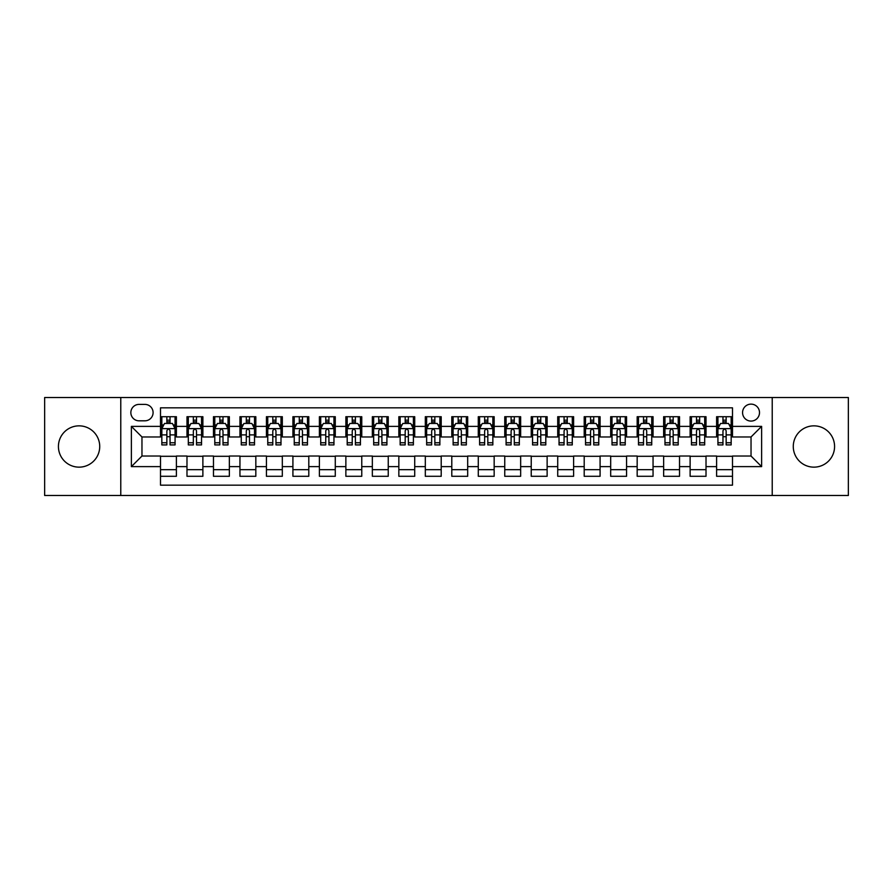 <?xml version="1.0" encoding="UTF-8"?>
<svg xmlns="http://www.w3.org/2000/svg" width="893" height="893" viewBox="0 0 893 893"><rect width="100%" height="100%" fill="white"/><g stroke="black" fill="none" stroke-linecap="round" stroke-linejoin="round"><path stroke-width="1.34" d="M813.925 425.849A20.651 20.651 0 0 0 793.274 446.5A20.651 20.651 0 0 0 813.925 467.151A20.651 20.651 0 0 0 834.575 446.5A20.651 20.651 0 0 0 813.925 425.849M79.075 425.849A20.651 20.651 0 0 0 58.425 446.5A20.651 20.651 0 0 0 79.075 467.151A20.651 20.651 0 0 0 99.726 446.5A20.651 20.651 0 0 0 79.075 425.849M751.035 404.127A8.472 8.472 0 0 0 742.563 412.599A8.472 8.472 0 0 0 751.035 421.083A8.472 8.472 0 0 0 759.508 412.599A8.472 8.472 0 0 0 751.035 404.127M772.222 495.492L848.35 495.492L848.35 397.508L772.222 397.508L772.222 495.492L120.778 495.492L120.778 397.508L44.65 397.508L44.65 495.492L120.778 495.492M732.494 416.707L716.61 416.707L716.61 426.374L706.017 426.374L706.017 436.967L716.61 436.967L716.61 426.374M706.017 426.374L706.017 416.707L690.122 416.707L690.122 426.374L679.528 426.374L679.528 436.967L690.122 436.967L690.122 426.374M679.528 426.374L679.528 416.707L663.644 416.707L663.644 426.374L653.051 426.374L653.051 436.967L663.644 436.967L663.644 426.374M653.051 426.374L653.051 416.707L637.167 416.707L637.167 426.374L626.573 426.374L626.573 436.967L637.167 436.967L637.167 426.374M626.573 426.374L626.573 416.707L610.678 416.707L610.678 426.374L600.085 426.374L600.085 436.967L610.678 436.967L610.678 426.374M600.085 426.374L600.085 416.707L584.201 416.707L584.201 426.374L573.607 426.374L573.607 436.967L584.201 436.967L584.201 426.374M573.607 426.374L573.607 416.707L557.723 416.707L557.723 426.374L547.13 426.374L547.13 436.967L557.723 436.967L557.723 426.374M547.13 426.374L547.13 416.707L531.235 416.707L531.235 426.374L520.652 426.374L520.652 436.967L531.235 436.967L531.235 426.374M520.652 426.374L520.652 416.707L504.757 416.707L504.757 426.374L494.164 426.374L494.164 436.967L504.757 436.967L504.757 426.374M494.164 426.374L494.164 416.707L478.28 416.707L478.28 426.374L467.686 426.374L467.686 436.967L478.28 436.967L478.28 426.374M467.686 426.374L467.686 416.707L451.791 416.707L451.791 426.374L441.209 426.374L441.209 436.967L451.791 436.967L451.791 426.374M441.209 426.374L441.209 416.707L425.314 416.707L425.314 426.374L414.72 426.374L414.72 436.967L425.314 436.967L425.314 426.374M414.72 426.374L414.72 416.707L398.836 416.707L398.836 426.374L388.243 426.374L388.243 436.967L398.836 436.967L398.836 426.374M388.243 426.374L388.243 416.707L372.348 416.707L372.348 426.374L361.765 426.374L361.765 436.967L372.348 436.967L372.348 426.374M361.765 426.374L361.765 416.707L345.87 416.707L345.87 426.374L335.277 426.374L335.277 436.967L345.87 436.967L345.87 426.374M335.277 426.374L335.277 416.707L319.393 416.707L319.393 426.374L308.799 426.374L308.799 436.967L319.393 436.967L319.393 426.374M308.799 426.374L308.799 416.707L292.915 416.707L292.915 426.374L282.322 426.374L282.322 436.967L292.915 436.967L292.915 426.374M282.322 426.374L282.322 416.707L266.427 416.707L266.427 426.374L255.833 426.374L255.833 436.967L266.427 436.967L266.427 426.374M255.833 426.374L255.833 416.707L239.949 416.707L239.949 426.374L229.356 426.374L229.356 436.967L239.949 436.967L239.949 426.374M229.356 426.374L229.356 416.707L213.472 416.707L213.472 426.374L202.878 426.374L202.878 436.967L213.472 436.967L213.472 426.374M202.878 426.374L202.878 416.707L186.983 416.707L186.983 436.967L176.39 436.967L176.39 416.707L160.506 416.707M160.506 476.293L176.39 476.293L176.39 456.033L186.983 456.033L186.983 476.293L202.878 476.293L202.878 456.033L213.472 456.033L213.472 466.626L202.878 466.626M213.472 466.626L213.472 476.293L229.356 476.293L229.356 456.033L239.949 456.033L239.949 466.626L229.356 466.626M239.949 466.626L239.949 476.293L255.833 476.293L255.833 456.033L266.427 456.033L266.427 466.626L255.833 466.626M266.427 466.626L266.427 476.293L282.322 476.293L282.322 456.033L292.915 456.033L292.915 466.626L282.322 466.626M292.915 466.626L292.915 476.293L308.799 476.293L308.799 456.033L319.393 456.033L319.393 466.626L308.799 466.626M319.393 466.626L319.393 476.293L335.277 476.293L335.277 456.033L345.87 456.033L345.87 466.626L335.277 466.626M345.87 466.626L345.87 476.293L361.765 476.293L361.765 456.033L372.348 456.033L372.348 466.626L361.765 466.626M372.348 466.626L372.348 476.293L388.243 476.293L388.243 456.033L398.836 456.033L398.836 466.626L388.243 466.626M398.836 466.626L398.836 476.293L414.72 476.293L414.72 456.033L425.314 456.033L425.314 466.626L414.72 466.626M425.314 466.626L425.314 476.293L441.209 476.293L441.209 456.033L451.791 456.033L451.791 466.626L441.209 466.626M451.791 466.626L451.791 476.293L467.686 476.293L467.686 456.033L478.28 456.033L478.28 466.626L467.686 466.626M478.28 466.626L478.28 476.293L494.164 476.293L494.164 456.033L504.757 456.033L504.757 466.626L494.164 466.626M504.757 466.626L504.757 476.293L520.652 476.293L520.652 456.033L531.235 456.033L531.235 466.626L520.652 466.626M531.235 466.626L531.235 476.293L547.13 476.293L547.13 456.033L557.723 456.033L557.723 466.626L547.13 466.626M557.723 466.626L557.723 476.293L573.607 476.293L573.607 456.033L584.201 456.033L584.201 466.626L573.607 466.626M584.201 466.626L584.201 476.293L600.085 476.293L600.085 456.033L610.678 456.033L610.678 466.626L600.085 466.626M610.678 466.626L610.678 476.293L626.573 476.293L626.573 456.033L637.167 456.033L637.167 466.626L626.573 466.626M637.167 466.626L637.167 476.293L653.051 476.293L653.051 456.033L663.644 456.033L663.644 466.626L653.051 466.626M663.644 466.626L663.644 476.293L679.528 476.293L679.528 456.033L690.122 456.033L690.122 466.626L679.528 466.626M690.122 466.626L690.122 476.293L706.017 476.293L706.017 456.033L716.61 456.033L716.61 466.626L706.017 466.626M139.051 420.815L144.878 420.815A8.204 8.204 0 0 0 153.094 412.599A8.204 8.204 0 0 0 144.878 404.395L139.051 404.395A8.204 8.204 0 0 0 130.847 412.599A8.204 8.204 0 0 0 139.051 420.815M772.222 397.508L120.778 397.508M732.494 426.374L732.494 407.833L160.506 407.833L160.506 436.967L141.965 436.967L141.965 456.033L160.506 456.033L160.506 485.167L732.494 485.167L732.494 456.033L751.035 456.033L751.035 436.967L732.494 436.967L732.494 426.374L761.629 426.374L761.629 466.626L732.494 466.626M160.506 466.626L131.371 466.626L131.371 426.374L160.506 426.374M716.61 466.626L716.61 476.293L732.494 476.293M160.506 423.327L161.834 423.327M166.857 423.327L170.038 423.327M175.073 423.327L176.39 423.327M160.506 436.699L161.834 436.699M166.857 436.699L170.038 436.699M175.073 436.699L176.39 436.699M160.506 456.301L176.39 456.301M160.506 469.673L176.39 469.673M186.983 436.699L188.311 436.699M193.346 436.699L196.516 436.699M201.55 436.699L202.878 436.699M186.983 423.327L188.311 423.327M193.346 423.327L196.516 423.327M201.55 423.327L202.878 423.327M186.983 456.301L202.878 456.301M186.983 469.673L202.878 469.673M213.472 456.301L229.356 456.301M213.472 469.673L229.356 469.673M213.472 423.327L214.789 423.327M219.823 423.327L223.004 423.327M228.028 423.327L229.356 423.327M213.472 436.699L214.789 436.699M219.823 436.699L223.004 436.699M228.028 436.699L229.356 436.699M239.949 456.301L255.833 456.301M239.949 469.673L255.833 469.673M239.949 423.327L241.266 423.327M246.301 423.327L249.482 423.327M254.516 423.327L255.833 423.327M239.949 436.699L241.266 436.699M246.301 436.699L249.482 436.699M254.516 436.699L255.833 436.699M266.427 456.301L282.322 456.301M266.427 469.673L282.322 469.673M266.427 423.327L267.755 423.327M272.789 423.327L275.959 423.327M280.994 423.327L282.322 423.327M266.427 436.699L267.755 436.699M272.789 436.699L275.959 436.699M280.994 436.699L282.322 436.699M292.915 456.301L308.799 456.301M292.915 469.673L308.799 469.673M292.915 423.327L294.232 423.327M299.267 423.327L302.448 423.327M307.471 423.327L308.799 423.327M292.915 436.699L294.232 436.699M299.267 436.699L302.448 436.699M307.471 436.699L308.799 436.699M319.393 456.301L335.277 456.301M319.393 469.673L335.277 469.673M319.393 423.327L320.71 423.327M325.744 423.327L328.925 423.327M333.96 423.327L335.277 423.327M319.393 436.699L320.71 436.699M325.744 436.699L328.925 436.699M333.96 436.699L335.277 436.699M345.87 456.301L361.765 456.301M345.87 469.673L361.765 469.673M345.87 423.327L347.198 423.327M352.233 423.327L355.403 423.327M360.437 423.327L361.765 423.327M345.87 436.699L347.198 436.699M352.233 436.699L355.403 436.699M360.437 436.699L361.765 436.699M372.348 456.301L388.243 456.301M372.348 469.673L388.243 469.673M372.348 423.327L373.676 423.327M378.71 423.327L381.891 423.327M386.915 423.327L388.243 423.327M372.348 436.699L373.676 436.699M378.71 436.699L381.891 436.699M386.915 436.699L388.243 436.699M398.836 456.301L414.72 456.301M398.836 469.673L414.72 469.673M398.836 423.327L400.153 423.327M405.188 423.327L408.369 423.327M413.403 423.327L414.72 423.327M398.836 436.699L400.153 436.699M405.188 436.699L408.369 436.699M413.403 436.699L414.72 436.699M425.314 456.301L441.209 456.301M425.314 469.673L441.209 469.673M425.314 423.327L426.642 423.327M431.665 423.327L434.846 423.327M439.881 423.327L441.209 423.327M425.314 436.699L426.642 436.699M431.665 436.699L434.846 436.699M439.881 436.699L441.209 436.699M451.791 456.301L467.686 456.301M451.791 469.673L467.686 469.673M451.791 423.327L453.119 423.327M458.154 423.327L461.335 423.327M466.358 423.327L467.686 423.327M451.791 436.699L453.119 436.699M458.154 436.699L461.335 436.699M466.358 436.699L467.686 436.699M478.28 456.301L494.164 456.301M478.28 469.673L494.164 469.673M478.28 423.327L479.597 423.327M484.631 423.327L487.812 423.327M492.847 423.327L494.164 423.327M478.28 436.699L479.597 436.699M484.631 436.699L487.812 436.699M492.847 436.699L494.164 436.699M504.757 456.301L520.652 456.301M504.757 469.673L520.652 469.673M504.757 423.327L506.085 423.327M511.109 423.327L514.29 423.327M519.324 423.327L520.652 423.327M504.757 436.699L506.085 436.699M511.109 436.699L514.29 436.699M519.324 436.699L520.652 436.699M531.235 456.301L547.13 456.301M531.235 469.673L547.13 469.673M531.235 423.327L532.563 423.327M537.597 423.327L540.767 423.327M545.802 423.327L547.13 423.327M531.235 436.699L532.563 436.699M537.597 436.699L540.767 436.699M545.802 436.699L547.13 436.699M557.723 456.301L573.607 456.301M557.723 469.673L573.607 469.673M557.723 423.327L559.04 423.327M564.075 423.327L567.256 423.327M572.29 423.327L573.607 423.327M557.723 436.699L559.04 436.699M564.075 436.699L567.256 436.699M572.29 436.699L573.607 436.699M584.201 456.301L600.085 456.301M584.201 469.673L600.085 469.673M584.201 423.327L585.529 423.327M590.552 423.327L593.733 423.327M598.768 423.327L600.085 423.327M584.201 436.699L585.529 436.699M590.552 436.699L593.733 436.699M598.768 436.699L600.085 436.699M610.678 456.301L626.573 456.301M610.678 469.673L626.573 469.673M610.678 423.327L612.006 423.327M617.041 423.327L620.211 423.327M625.245 423.327L626.573 423.327M610.678 436.699L612.006 436.699M617.041 436.699L620.211 436.699M625.245 436.699L626.573 436.699M637.167 456.301L653.051 456.301M637.167 469.673L653.051 469.673M637.167 423.327L638.484 423.327M643.518 423.327L646.699 423.327M651.734 423.327L653.051 423.327M637.167 436.699L638.484 436.699M643.518 436.699L646.699 436.699M651.734 436.699L653.051 436.699M663.644 456.301L679.528 456.301M663.644 469.673L679.528 469.673M663.644 423.327L664.972 423.327M669.996 423.327L673.177 423.327M678.211 423.327L679.528 423.327M663.644 436.699L664.972 436.699M669.996 436.699L673.177 436.699M678.211 436.699L679.528 436.699M690.122 456.301L706.017 456.301M690.122 469.673L706.017 469.673M690.122 423.327L691.45 423.327M696.484 423.327L699.654 423.327M704.689 423.327L706.017 423.327M690.122 436.699L691.45 436.699M696.484 436.699L699.654 436.699M704.689 436.699L706.017 436.699M716.61 456.301L732.494 456.301M716.61 469.673L732.494 469.673M716.61 423.327L717.927 423.327M722.962 423.327L726.143 423.327M731.166 423.327L732.494 423.327M716.61 436.699L717.927 436.699M722.962 436.699L726.143 436.699M731.166 436.699L732.494 436.699M141.965 436.967L131.371 426.374M141.965 456.033L131.371 466.626M761.629 426.374L751.035 436.967M761.629 466.626L751.035 456.033M170.038 420.156L166.857 420.156M175.073 442.749L170.038 442.749L170.038 444.915L175.073 444.915L175.073 428.763L172.416 423.461L164.479 423.461L161.834 428.763L161.834 444.915L166.857 444.915L166.857 442.749L161.834 442.749M161.834 428.763L161.834 416.707M175.073 428.763L175.073 416.707M166.857 423.461L166.857 416.707M170.038 416.707L170.038 423.461M170.038 442.749L170.038 430.739C168.978 428.707 167.917 428.707 166.857 430.739L166.857 442.749M196.516 420.156L193.346 420.156M201.55 442.749L196.516 442.749L196.516 444.915L201.55 444.915L201.55 428.763L198.905 423.461L190.957 423.461L188.311 428.763L188.311 444.915L193.346 444.915L193.346 442.749L188.311 442.749M188.311 428.763L188.311 416.707M201.55 428.763L201.55 416.707M193.346 423.461L193.346 416.707M196.516 416.707L196.516 423.461M196.516 442.749L196.516 430.739C195.467 428.707 194.406 428.707 193.346 430.739L193.346 442.749M223.004 420.156L219.823 420.156M228.028 442.749L223.004 442.749L223.004 444.915L228.028 444.915L228.028 428.763L225.382 423.461L217.434 423.461L214.789 428.763L214.789 444.915L219.823 444.915L219.823 442.749L214.789 442.749M214.789 428.763L214.789 416.707M228.028 428.763L228.028 416.707M219.823 423.461L219.823 416.707M223.004 416.707L223.004 423.461M223.004 442.749L223.004 430.739C221.944 428.707 220.884 428.707 219.823 430.739L219.823 442.749M249.482 420.156L246.301 420.156M254.516 442.749L249.482 442.749L249.482 444.915L254.516 444.915L254.516 428.763L251.859 423.461L243.923 423.461L241.266 428.763L241.266 444.915L246.301 444.915L246.301 442.749L241.266 442.749M241.266 428.763L241.266 416.707M254.516 428.763L254.516 416.707M246.301 423.461L246.301 416.707M249.482 416.707L249.482 423.461M249.482 442.749L249.482 430.739C248.421 428.707 247.361 428.707 246.301 430.739L246.301 442.749M275.959 420.156L272.789 420.156M280.994 442.749L275.959 442.749L275.959 444.915L280.994 444.915L280.994 428.763L278.348 423.461L270.4 423.461L267.755 428.763L267.755 444.915L272.789 444.915L272.789 442.749L267.755 442.749M267.755 428.763L267.755 416.707M280.994 428.763L280.994 416.707M272.789 423.461L272.789 416.707M275.959 416.707L275.959 423.461M275.959 442.749L275.959 430.739C274.899 428.707 273.85 428.707 272.789 430.739L272.789 442.749M302.448 420.156L299.267 420.156M307.471 442.749L302.448 442.749L302.448 444.915L307.471 444.915L307.471 428.763L304.826 423.461L296.878 423.461L294.232 428.763L294.232 444.915L299.267 444.915L299.267 442.749L294.232 442.749M294.232 428.763L294.232 416.707M307.471 428.763L307.471 416.707M299.267 423.461L299.267 416.707M302.448 416.707L302.448 423.461M302.448 442.749L302.448 430.739C301.387 428.707 300.327 428.707 299.267 430.739L299.267 442.749M328.925 420.156L325.744 420.156M333.96 442.749L328.925 442.749L328.925 444.915L333.96 444.915L333.96 428.763L331.303 423.461L323.366 423.461L320.71 428.763L320.71 444.915L325.744 444.915L325.744 442.749L320.71 442.749M320.71 428.763L320.71 416.707M333.96 428.763L333.96 416.707M325.744 423.461L325.744 416.707M328.925 416.707L328.925 423.461M328.925 442.749L328.925 430.739C327.865 428.707 326.805 428.707 325.744 430.739L325.744 442.749M355.403 420.156L352.233 420.156M360.437 442.749L355.403 442.749L355.403 444.915L360.437 444.915L360.437 428.763L357.792 423.461L349.844 423.461L347.198 428.763L347.198 444.915L352.233 444.915L352.233 442.749L347.198 442.749M347.198 428.763L347.198 416.707M360.437 428.763L360.437 416.707M352.233 423.461L352.233 416.707M355.403 416.707L355.403 423.461M355.403 442.749L355.403 430.739C354.342 428.707 353.293 428.707 352.233 430.739L352.233 442.749M381.891 420.156L378.71 420.156M386.915 442.749L381.891 442.749L381.891 444.915L386.915 444.915L386.915 428.763L384.269 423.461L376.321 423.461L373.676 428.763L373.676 444.915L378.71 444.915L378.71 442.749L373.676 442.749M373.676 428.763L373.676 416.707M386.915 428.763L386.915 416.707M378.71 423.461L378.71 416.707M381.891 416.707L381.891 423.461M381.891 442.749L381.891 430.739C380.831 428.707 379.771 428.707 378.71 430.739L378.71 442.749M408.369 420.156L405.188 420.156M413.403 442.749L408.369 442.749L408.369 444.915L413.403 444.915L413.403 428.763L410.747 423.461L402.81 423.461L400.153 428.763L400.153 444.915L405.188 444.915L405.188 442.749L400.153 442.749M400.153 428.763L400.153 416.707M413.403 428.763L413.403 416.707M405.188 423.461L405.188 416.707M408.369 416.707L408.369 423.461M408.369 442.749L408.369 430.739C407.308 428.707 406.248 428.707 405.188 430.739L405.188 442.749M434.846 420.156L431.665 420.156M439.881 442.749L434.846 442.749L434.846 444.915L439.881 444.915L439.881 428.763L437.235 423.461L429.287 423.461L426.642 428.763L426.642 444.915L431.665 444.915L431.665 442.749L426.642 442.749M426.642 428.763L426.642 416.707M439.881 428.763L439.881 416.707M431.665 423.461L431.665 416.707M434.846 416.707L434.846 423.461M434.846 442.749L434.846 430.739C433.786 428.707 432.737 428.707 431.665 430.739L431.665 442.749M461.335 420.156L458.154 420.156M466.358 442.749L461.335 442.749L461.335 444.915L466.358 444.915L466.358 428.763L463.713 423.461L455.765 423.461L453.119 428.763L453.119 444.915L458.154 444.915L458.154 442.749L453.119 442.749M453.119 428.763L453.119 416.707M466.358 428.763L466.358 416.707M458.154 423.461L458.154 416.707M461.335 416.707L461.335 423.461M461.335 442.749L461.335 430.739C460.275 428.707 459.214 428.707 458.154 430.739L458.154 442.749M487.812 420.156L484.631 420.156M492.847 442.749L487.812 442.749L487.812 444.915L492.847 444.915L492.847 428.763L490.19 423.461L482.253 423.461L479.597 428.763L479.597 444.915L484.631 444.915L484.631 442.749L479.597 442.749M479.597 428.763L479.597 416.707M492.847 428.763L492.847 416.707M484.631 423.461L484.631 416.707M487.812 416.707L487.812 423.461M487.812 442.749L487.812 430.739C486.752 428.707 485.692 428.707 484.631 430.739L484.631 442.749M514.29 420.156L511.109 420.156M519.324 442.749L514.29 442.749L514.29 444.915L519.324 444.915L519.324 428.763L516.679 423.461L508.731 423.461L506.085 428.763L506.085 444.915L511.109 444.915L511.109 442.749L506.085 442.749M506.085 428.763L506.085 416.707M519.324 428.763L519.324 416.707M511.109 423.461L511.109 416.707M514.29 416.707L514.29 423.461M514.29 442.749L514.29 430.739C513.229 428.707 512.169 428.707 511.109 430.739L511.109 442.749M540.767 420.156L537.597 420.156M545.802 442.749L540.767 442.749L540.767 444.915L545.802 444.915L545.802 428.763L543.156 423.461L535.208 423.461L532.563 428.763L532.563 444.915L537.597 444.915L537.597 442.749L532.563 442.749M532.563 428.763L532.563 416.707M545.802 428.763L545.802 416.707M537.597 423.461L537.597 416.707M540.767 416.707L540.767 423.461M540.767 442.749L540.767 430.739C539.718 428.707 538.658 428.707 537.597 430.739L537.597 442.749M567.256 420.156L564.075 420.156M572.29 442.749L567.256 442.749L567.256 444.915L572.29 444.915L572.29 428.763L569.634 423.461L561.697 423.461L559.04 428.763L559.04 444.915L564.075 444.915L564.075 442.749L559.04 442.749M559.04 428.763L559.04 416.707M572.29 428.763L572.29 416.707M564.075 423.461L564.075 416.707M567.256 416.707L567.256 423.461M567.256 442.749L567.256 430.739C566.195 428.707 565.135 428.707 564.075 430.739L564.075 442.749M593.733 420.156L590.552 420.156M598.768 442.749L593.733 442.749L593.733 444.915L598.768 444.915L598.768 428.763L596.122 423.461L588.174 423.461L585.529 428.763L585.529 444.915L590.552 444.915L590.552 442.749L585.529 442.749M585.529 428.763L585.529 416.707M598.768 428.763L598.768 416.707M590.552 423.461L590.552 416.707M593.733 416.707L593.733 423.461M593.733 442.749L593.733 430.739C592.673 428.707 591.612 428.707 590.552 430.739L590.552 442.749M620.211 420.156L617.041 420.156M625.245 442.749L620.211 442.749L620.211 444.915L625.245 444.915L625.245 428.763L622.6 423.461L614.652 423.461L612.006 428.763L612.006 444.915L617.041 444.915L617.041 442.749L612.006 442.749M612.006 428.763L612.006 416.707M625.245 428.763L625.245 416.707M617.041 423.461L617.041 416.707M620.211 416.707L620.211 423.461M620.211 442.749L620.211 430.739C619.162 428.707 618.101 428.707 617.041 430.739L617.041 442.749M646.699 420.156L643.518 420.156M651.734 442.749L646.699 442.749L646.699 444.915L651.734 444.915L651.734 428.763L649.077 423.461L641.141 423.461L638.484 428.763L638.484 444.915L643.518 444.915L643.518 442.749L638.484 442.749M638.484 428.763L638.484 416.707M651.734 428.763L651.734 416.707M643.518 423.461L643.518 416.707M646.699 416.707L646.699 423.461M646.699 442.749L646.699 430.739C645.639 428.707 644.579 428.707 643.518 430.739L643.518 442.749M673.177 420.156L669.996 420.156M678.211 442.749L673.177 442.749L673.177 444.915L678.211 444.915L678.211 428.763L675.566 423.461L667.618 423.461L664.972 428.763L664.972 444.915L669.996 444.915L669.996 442.749L664.972 442.749M664.972 428.763L664.972 416.707M678.211 428.763L678.211 416.707M669.996 423.461L669.996 416.707M673.177 416.707L673.177 423.461M673.177 442.749L673.177 430.739C672.116 428.707 671.056 428.707 669.996 430.739L669.996 442.749M699.654 420.156L696.484 420.156M704.689 442.749L699.654 442.749L699.654 444.915L704.689 444.915L704.689 428.763L702.043 423.461L694.095 423.461L691.45 428.763L691.45 444.915L696.484 444.915L696.484 442.749L691.45 442.749M691.45 428.763L691.45 416.707M704.689 428.763L704.689 416.707M696.484 423.461L696.484 416.707M699.654 416.707L699.654 423.461M699.654 442.749L699.654 430.739C698.605 428.707 697.545 428.707 696.484 430.739L696.484 442.749M726.143 420.156L722.962 420.156M731.166 442.749L726.143 442.749L726.143 444.915L731.166 444.915L731.166 428.763L728.521 423.461L720.584 423.461L717.927 428.763L717.927 444.915L722.962 444.915L722.962 442.749L717.927 442.749M717.927 428.763L717.927 416.707M731.166 428.763L731.166 416.707M722.962 423.461L722.962 416.707M726.143 416.707L726.143 423.461M726.143 442.749L726.143 430.739C725.083 428.707 724.022 428.707 722.962 430.739L722.962 442.749M186.983 466.626L176.39 466.626M186.983 426.374L176.39 426.374M175.006 428.629L161.89 428.629M161.834 424.923L163.743 424.923M173.153 424.923L175.073 424.923M166.857 434.891L161.834 434.891M175.073 434.891L170.038 434.891M170.038 421.842L166.857 421.842M201.483 428.629L188.378 428.629M188.311 424.923L190.231 424.923M199.63 424.923L201.55 424.923M193.346 434.891L188.311 434.891M201.55 434.891L196.516 434.891M196.516 421.842L193.346 421.842M227.961 428.629L214.856 428.629M214.789 424.923L216.709 424.923M226.108 424.923L228.028 424.923M219.823 434.891L214.789 434.891M228.028 434.891L223.004 434.891M223.004 421.842L219.823 421.842M254.449 428.629L241.333 428.629M241.266 424.923L243.186 424.923M252.596 424.923L254.516 424.923M246.301 434.891L241.266 434.891M254.516 434.891L249.482 434.891M249.482 421.842L246.301 421.842M280.927 428.629L267.822 428.629M267.755 424.923L269.675 424.923M279.074 424.923L280.994 424.923M272.789 434.891L267.755 434.891M280.994 434.891L275.959 434.891M275.959 421.842L272.789 421.842M307.404 428.629L294.299 428.629M294.232 424.923L296.152 424.923M305.551 424.923L307.471 424.923M299.267 434.891L294.232 434.891M307.471 434.891L302.448 434.891M302.448 421.842L299.267 421.842M333.893 428.629L320.777 428.629M320.71 424.923L322.63 424.923M332.04 424.923L333.96 424.923M325.744 434.891L320.71 434.891M333.96 434.891L328.925 434.891M328.925 421.842L325.744 421.842M360.37 428.629L347.265 428.629M347.198 424.923L349.118 424.923M358.517 424.923L360.437 424.923M352.233 434.891L347.198 434.891M360.437 434.891L355.403 434.891M355.403 421.842L352.233 421.842M386.848 428.629L373.743 428.629M373.676 424.923L375.596 424.923M384.995 424.923L386.915 424.923M378.71 434.891L373.676 434.891M386.915 434.891L381.891 434.891M381.891 421.842L378.71 421.842M413.336 428.629L400.22 428.629M400.153 424.923L402.073 424.923M411.483 424.923L413.403 424.923M405.188 434.891L400.153 434.891M413.403 434.891L408.369 434.891M408.369 421.842L405.188 421.842M439.814 428.629L426.709 428.629M426.642 424.923L428.562 424.923M437.961 424.923L439.881 424.923M431.665 434.891L426.642 434.891M439.881 434.891L434.846 434.891M434.846 421.842L431.665 421.842M466.291 428.629L453.186 428.629M453.119 424.923L455.039 424.923M464.438 424.923L466.358 424.923M458.154 434.891L453.119 434.891M466.358 434.891L461.335 434.891M461.335 421.842L458.154 421.842M492.78 428.629L479.664 428.629M479.597 424.923L481.517 424.923M490.927 424.923L492.847 424.923M484.631 434.891L479.597 434.891M492.847 434.891L487.812 434.891M487.812 421.842L484.631 421.842M519.257 428.629L506.152 428.629M506.085 424.923L508.005 424.923M517.404 424.923L519.324 424.923M511.109 434.891L506.085 434.891M519.324 434.891L514.29 434.891M514.29 421.842L511.109 421.842M545.735 428.629L532.63 428.629M532.563 424.923L534.483 424.923M543.882 424.923L545.802 424.923M537.597 434.891L532.563 434.891M545.802 434.891L540.767 434.891M540.767 421.842L537.597 421.842M572.223 428.629L559.107 428.629M559.04 424.923L560.96 424.923M570.37 424.923L572.29 424.923M564.075 434.891L559.04 434.891M572.29 434.891L567.256 434.891M567.256 421.842L564.075 421.842M598.701 428.629L585.596 428.629M585.529 424.923L587.449 424.923M596.848 424.923L598.768 424.923M590.552 434.891L585.529 434.891M598.768 434.891L593.733 434.891M593.733 421.842L590.552 421.842M625.178 428.629L612.073 428.629M612.006 424.923L613.926 424.923M623.325 424.923L625.245 424.923M617.041 434.891L612.006 434.891M625.245 434.891L620.211 434.891M620.211 421.842L617.041 421.842M651.667 428.629L638.551 428.629M638.484 424.923L640.404 424.923M649.814 424.923L651.734 424.923M643.518 434.891L638.484 434.891M651.734 434.891L646.699 434.891M646.699 421.842L643.518 421.842M678.144 428.629L665.039 428.629M664.972 424.923L666.892 424.923M676.291 424.923L678.211 424.923M669.996 434.891L664.972 434.891M678.211 434.891L673.177 434.891M673.177 421.842L669.996 421.842M704.622 428.629L691.517 428.629M691.45 424.923L693.37 424.923M702.769 424.923L704.689 424.923M696.484 434.891L691.45 434.891M704.689 434.891L699.654 434.891M699.654 421.842L696.484 421.842M731.11 428.629L717.994 428.629M717.927 424.923L719.847 424.923M729.257 424.923L731.166 424.923M722.962 434.891L717.927 434.891M731.166 434.891L726.143 434.891M726.143 421.842L722.962 421.842"/></g></svg>
